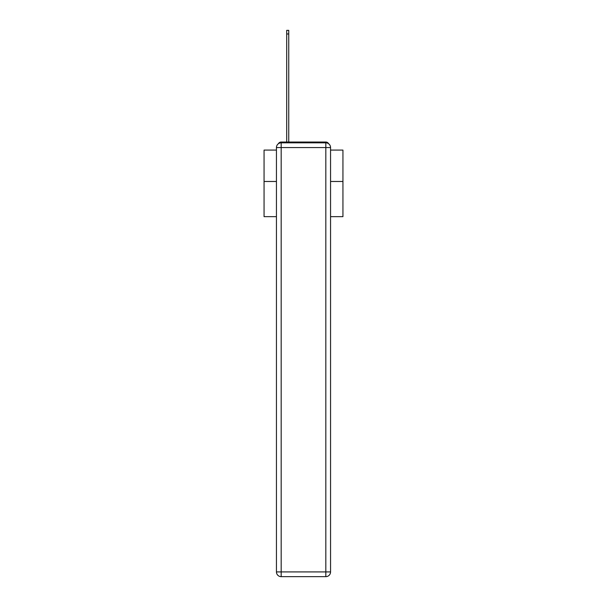 <?xml version="1.0" encoding="UTF-8"?>
<svg xmlns="http://www.w3.org/2000/svg" width="607" height="607" viewBox="0 0 607 607"><rect width="100%" height="100%" fill="white"/><g stroke="black" fill="none" stroke-linecap="round" stroke-linejoin="round"><path stroke-width="0.91" d="M330.557 216.653L342.94 216.653L342.94 150.088L330.557 150.088M276.443 181.478L264.06 181.478L264.06 150.088L276.443 150.088M264.06 181.478L264.06 216.653L276.443 216.653M328.63 143.745A3.156 3.156 0 0 0 325.822 142.038L281.178 142.038A3.156 3.156 0 0 0 278.37 143.745M342.94 181.478L330.557 181.478M281.178 142.038L286.701 142.038L286.701 30.35L288.75 30.35L288.75 142.038L291.193 142.038M315.807 142.038L325.822 142.038M281.178 142.827L325.822 142.827A4.735 4.735 0 0 1 330.557 147.562L330.557 571.915A4.735 4.735 0 0 1 325.822 576.65L281.178 576.65L281.178 571.915L325.822 571.915L325.822 147.562L281.178 147.562L281.178 571.915L276.443 571.915L276.443 147.562L281.178 147.562L281.178 142.827A4.735 4.735 0 0 0 276.443 147.562A4.735 4.735 0 0 1 281.178 142.827M276.443 571.915A4.735 4.735 0 0 0 281.178 576.65A4.735 4.735 0 0 1 276.443 571.915M325.822 576.65A4.735 4.735 0 0 0 330.557 571.915L325.822 571.915L325.822 576.65M330.557 147.562A4.735 4.735 0 0 0 325.822 142.827L325.822 147.562L330.557 147.562M286.701 33.977L288.75 33.977"/></g></svg>
